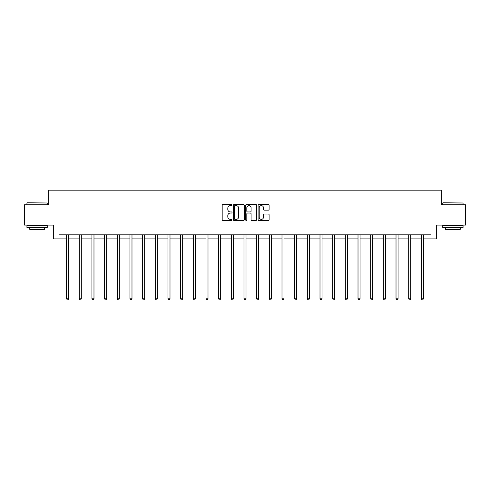 <?xml version="1.0" encoding="UTF-8"?>
<svg xmlns="http://www.w3.org/2000/svg" width="490" height="490" viewBox="0 0 490 490"><rect width="100%" height="100%" fill="white"/><g stroke="black" fill="none" stroke-linecap="round" stroke-linejoin="round"><path stroke-width="0.73" d="M232.009 205.089A0.557 0.557 0 0 0 231.445 204.532L222.981 204.532A0.796 0.796 0 0 0 222.178 205.328L222.178 219.679A0.796 0.796 0 0 0 222.981 220.476L231.445 220.476A0.557 0.557 0 0 0 232.009 219.918A0.557 0.557 0 0 0 231.445 219.361L230.349 219.361A2.548 2.548 0 0 1 227.801 216.813L227.801 215.612A2.548 2.548 0 0 1 230.349 213.064L231.445 213.064A0.557 0.557 0 0 0 232.009 212.507A0.557 0.557 0 0 0 231.445 211.95L230.349 211.95A2.548 2.548 0 0 1 227.801 209.395L227.801 208.201A2.548 2.548 0 0 1 230.349 205.647L231.445 205.647A0.557 0.557 0 0 0 232.009 205.089M268.3 210.155A0.796 0.796 0 0 0 269.096 209.359L269.096 205.328A0.796 0.796 0 0 0 268.3 204.532L258.892 204.532A0.796 0.796 0 0 0 258.095 205.328L258.095 219.679A0.796 0.796 0 0 0 258.892 220.476L268.3 220.476A0.796 0.796 0 0 0 269.096 219.679L269.096 214.816A0.796 0.796 0 0 0 268.3 214.02L264.269 214.02A0.796 0.796 0 0 0 263.473 214.816L263.473 217.229A2.131 2.131 0 0 1 261.341 219.361A2.131 2.131 0 0 1 259.21 217.229L259.21 207.785A2.131 2.131 0 0 1 261.341 205.647A2.131 2.131 0 0 1 263.473 207.785L263.473 209.359A0.796 0.796 0 0 0 264.269 210.155L268.3 210.155M59.014 238.9L59.014 234.839L430.986 234.839L430.986 238.9L436.67 238.9L436.67 225.094L465.5 225.094L465.5 204.789L441.3 204.789L441.3 190.169L48.7 190.169L48.7 204.789L24.5 204.789L24.5 225.094L53.33 225.094L53.33 238.9L66.609 238.9M244.302 205.328A0.796 0.796 0 0 0 243.506 204.532L234.097 204.532A0.796 0.796 0 0 0 233.301 205.328L233.301 219.679A0.796 0.796 0 0 0 234.097 220.476L243.506 220.476A0.796 0.796 0 0 0 244.302 219.679L244.302 205.328M246.495 204.532L255.903 204.532A0.796 0.796 0 0 1 256.699 205.328L256.699 219.679A0.796 0.796 0 0 1 255.903 220.476L251.878 220.476A0.796 0.796 0 0 1 251.076 219.679L251.076 213.861A0.796 0.796 0 0 0 250.28 213.064L247.609 213.064A0.796 0.796 0 0 0 246.813 213.861L246.813 219.918A0.557 0.557 0 0 1 246.256 220.476A0.557 0.557 0 0 1 245.698 219.918L245.698 205.328A0.796 0.796 0 0 1 246.495 204.532M68.643 238.9L79.282 238.9M81.309 238.9L91.949 238.9M93.982 238.9L104.621 238.9M106.649 238.9L117.288 238.9M119.321 238.9L129.96 238.9M131.988 238.9L142.627 238.9M144.66 238.9L155.299 238.9M157.327 238.9L167.966 238.9M169.999 238.9L180.639 238.9M182.666 238.9L193.305 238.9M195.339 238.9L205.978 238.9M208.005 238.9L218.644 238.9M220.678 238.9L231.317 238.9M233.344 238.9L243.983 238.9M246.017 238.9L256.656 238.9M258.683 238.9L269.322 238.9M271.356 238.9L281.995 238.9M284.022 238.9L294.661 238.9M296.695 238.9L307.334 238.9M309.362 238.9L320.001 238.9M322.034 238.9L332.673 238.9M334.701 238.9L345.34 238.9M347.373 238.9L358.012 238.9M360.04 238.9L370.679 238.9M372.712 238.9L383.352 238.9M385.379 238.9L396.018 238.9M398.052 238.9L408.691 238.9M410.718 238.9L421.357 238.9M423.391 238.9L430.986 238.9M234.973 205.647A0.557 0.557 0 0 0 234.416 206.21L234.416 218.803A0.557 0.557 0 0 0 234.973 219.361L236.131 219.361A2.548 2.548 0 0 0 238.685 216.813L238.685 208.201A2.548 2.548 0 0 0 236.131 205.647L234.973 205.647M251.076 207.821A2.131 2.131 0 0 0 248.945 205.69A2.131 2.131 0 0 0 246.813 207.821L246.813 211.153A0.796 0.796 0 0 0 247.609 211.95L250.28 211.95A0.796 0.796 0 0 0 251.076 211.153L251.076 207.821M68.747 234.839L68.698 234.961A0.815 0.815 0 0 0 68.643 235.261L68.643 298.771L66.609 298.771L66.609 235.261A0.815 0.815 0 0 0 66.554 234.961L66.505 234.839M68.643 298.771L68.03 299.831L67.222 299.831L66.609 298.771M27.183 202.762L47.242 203.001L27.183 202.762M37.087 227.532L26.938 227.532L26.938 225.498L47.242 225.498L47.242 227.532L37.087 227.532M44.4 227.532L44.4 229.4L29.78 229.4L29.78 227.532M443.003 202.762L463.062 203.001L443.003 202.762M452.913 227.532L442.758 227.532L442.758 225.498L463.062 225.498L463.062 227.532L452.913 227.532M460.22 227.532L460.22 229.4L445.6 229.4L445.6 227.532M81.42 234.839L81.371 234.961A0.815 0.815 0 0 0 81.309 235.261L81.309 298.771L79.282 298.771L79.282 235.261A0.815 0.815 0 0 0 79.221 234.961L79.172 234.839M81.309 298.771L80.703 299.831L79.888 299.831L79.282 298.771M94.086 234.839L94.037 234.961A0.815 0.815 0 0 0 93.982 235.261L93.982 298.771L91.949 298.771L91.949 235.261A0.815 0.815 0 0 0 91.893 234.961L91.844 234.839M93.982 298.771L93.37 299.831L92.561 299.831L91.949 298.771M106.759 234.839L106.71 234.961A0.815 0.815 0 0 0 106.649 235.261L106.649 298.771L104.621 298.771L104.621 235.261A0.815 0.815 0 0 0 104.56 234.961L104.511 234.839M106.649 298.771L106.042 299.831L105.228 299.831L104.621 298.771M119.425 234.839L119.376 234.961A0.815 0.815 0 0 0 119.321 235.261L119.321 298.771L117.288 298.771L117.288 235.261A0.815 0.815 0 0 0 117.233 234.961L117.184 234.839M119.321 298.771L118.709 299.831L117.9 299.831L117.288 298.771M132.098 234.839L132.049 234.961A0.815 0.815 0 0 0 131.988 235.261L131.988 298.771L129.96 298.771L129.96 235.261A0.815 0.815 0 0 0 129.899 234.961L129.85 234.839M131.988 298.771L131.381 299.831L130.567 299.831L129.96 298.771M144.764 234.839L144.715 234.961A0.815 0.815 0 0 0 144.66 235.261L144.66 298.771L142.627 298.771L142.627 235.261A0.815 0.815 0 0 0 142.572 234.961L142.523 234.839M144.66 298.771L144.048 299.831L143.239 299.831L142.627 298.771M157.437 234.839L157.388 234.961A0.815 0.815 0 0 0 157.327 235.261L157.327 298.771L155.299 298.771L155.299 235.261A0.815 0.815 0 0 0 155.238 234.961L155.189 234.839M157.327 298.771L156.72 299.831L155.906 299.831L155.299 298.771M170.104 234.839L170.054 234.961A0.815 0.815 0 0 0 169.999 235.261L169.999 298.771L167.966 298.771L167.966 235.261A0.815 0.815 0 0 0 167.911 234.961L167.862 234.839M169.999 298.771L169.387 299.831L168.578 299.831L167.966 298.771M182.776 234.839L182.727 234.961A0.815 0.815 0 0 0 182.666 235.261L182.666 298.771L180.639 298.771L180.639 235.261A0.815 0.815 0 0 0 180.577 234.961L180.528 234.839M182.666 298.771L182.06 299.831L181.245 299.831L180.639 298.771M195.443 234.839L195.394 234.961A0.815 0.815 0 0 0 195.339 235.261L195.339 298.771L193.305 298.771L193.305 235.261A0.815 0.815 0 0 0 193.25 234.961L193.201 234.839M195.339 298.771L194.726 299.831L193.918 299.831L193.305 298.771M208.115 234.839L208.066 234.961A0.815 0.815 0 0 0 208.005 235.261L208.005 298.771L205.978 298.771L205.978 235.261A0.815 0.815 0 0 0 205.916 234.961L205.867 234.839M208.005 298.771L207.399 299.831L206.584 299.831L205.978 298.771M220.782 234.839L220.733 234.961A0.815 0.815 0 0 0 220.678 235.261L220.678 298.771L218.644 298.771L218.644 235.261A0.815 0.815 0 0 0 218.589 234.961L218.54 234.839M220.678 298.771L220.065 299.831L219.257 299.831L218.644 298.771M233.454 234.839L233.405 234.961A0.815 0.815 0 0 0 233.344 235.261L233.344 298.771L231.317 298.771L231.317 235.261A0.815 0.815 0 0 0 231.256 234.961L231.207 234.839M233.344 298.771L232.738 299.831L231.923 299.831L231.317 298.771M246.121 234.839L246.072 234.961A0.815 0.815 0 0 0 246.017 235.261L246.017 298.771L243.983 298.771L243.983 235.261A0.815 0.815 0 0 0 243.928 234.961L243.879 234.839M246.017 298.771L245.404 299.831L244.596 299.831L243.983 298.771M258.793 234.839L258.745 234.961A0.815 0.815 0 0 0 258.683 235.261L258.683 298.771L256.656 298.771L256.656 235.261A0.815 0.815 0 0 0 256.595 234.961L256.546 234.839M258.683 298.771L258.077 299.831L257.262 299.831L256.656 298.771M271.46 234.839L271.411 234.961A0.815 0.815 0 0 0 271.356 235.261L271.356 298.771L269.322 298.771L269.322 235.261A0.815 0.815 0 0 0 269.267 234.961L269.218 234.839M271.356 298.771L270.743 299.831L269.935 299.831L269.322 298.771M284.133 234.839L284.084 234.961A0.815 0.815 0 0 0 284.022 235.261L284.022 298.771L281.995 298.771L281.995 235.261A0.815 0.815 0 0 0 281.934 234.961L281.885 234.839M284.022 298.771L283.416 299.831L282.601 299.831L281.995 298.771M296.799 234.839L296.75 234.961A0.815 0.815 0 0 0 296.695 235.261L296.695 298.771L294.661 298.771L294.661 235.261A0.815 0.815 0 0 0 294.606 234.961L294.557 234.839M296.695 298.771L296.082 299.831L295.274 299.831L294.661 298.771M309.472 234.839L309.423 234.961A0.815 0.815 0 0 0 309.362 235.261L309.362 298.771L307.334 298.771L307.334 235.261A0.815 0.815 0 0 0 307.273 234.961L307.224 234.839M309.362 298.771L308.755 299.831L307.941 299.831L307.334 298.771M322.138 234.839L322.089 234.961A0.815 0.815 0 0 0 322.034 235.261L322.034 298.771L320.001 298.771L320.001 235.261A0.815 0.815 0 0 0 319.946 234.961L319.897 234.839M322.034 298.771L321.422 299.831L320.613 299.831L320.001 298.771M334.811 234.839L334.762 234.961A0.815 0.815 0 0 0 334.701 235.261L334.701 298.771L332.673 298.771L332.673 235.261A0.815 0.815 0 0 0 332.612 234.961L332.563 234.839M334.701 298.771L334.094 299.831L333.28 299.831L332.673 298.771M347.477 234.839L347.428 234.961A0.815 0.815 0 0 0 347.373 235.261L347.373 298.771L345.34 298.771L345.34 235.261A0.815 0.815 0 0 0 345.285 234.961L345.236 234.839M347.373 298.771L346.761 299.831L345.952 299.831L345.34 298.771M360.15 234.839L360.101 234.961A0.815 0.815 0 0 0 360.04 235.261L360.04 298.771L358.012 298.771L358.012 235.261A0.815 0.815 0 0 0 357.951 234.961L357.902 234.839M360.04 298.771L359.433 299.831L358.619 299.831L358.012 298.771M372.817 234.839L372.768 234.961A0.815 0.815 0 0 0 372.712 235.261L372.712 298.771L370.679 298.771L370.679 235.261A0.815 0.815 0 0 0 370.624 234.961L370.575 234.839M372.712 298.771L372.1 299.831L371.291 299.831L370.679 298.771M385.489 234.839L385.44 234.961A0.815 0.815 0 0 0 385.379 235.261L385.379 298.771L383.352 298.771L383.352 235.261A0.815 0.815 0 0 0 383.29 234.961L383.241 234.839M385.379 298.771L384.773 299.831L383.958 299.831L383.352 298.771M398.156 234.839L398.107 234.961A0.815 0.815 0 0 0 398.052 235.261L398.052 298.771L396.018 298.771L396.018 235.261A0.815 0.815 0 0 0 395.963 234.961L395.914 234.839M398.052 298.771L397.439 299.831L396.63 299.831L396.018 298.771M410.828 234.839L410.779 234.961A0.815 0.815 0 0 0 410.718 235.261L410.718 298.771L408.691 298.771L408.691 235.261A0.815 0.815 0 0 0 408.629 234.961L408.58 234.839M410.718 298.771L410.112 299.831L409.297 299.831L408.691 298.771M423.495 234.839L423.446 234.961A0.815 0.815 0 0 0 423.391 235.261L423.391 298.771L421.357 298.771L421.357 235.261A0.815 0.815 0 0 0 421.302 234.961L421.253 234.839M423.391 298.771L422.778 299.831L421.97 299.831L421.357 298.771M26.938 204.789L26.938 203.001M31.568 225.498L31.568 225.094M42.612 225.498L42.612 225.094M47.242 204.789L47.242 203.001M442.758 204.789L442.758 203.001M447.388 225.498L447.388 225.094M458.432 225.498L458.432 225.094M463.062 204.789L463.062 203.001"/></g></svg>
